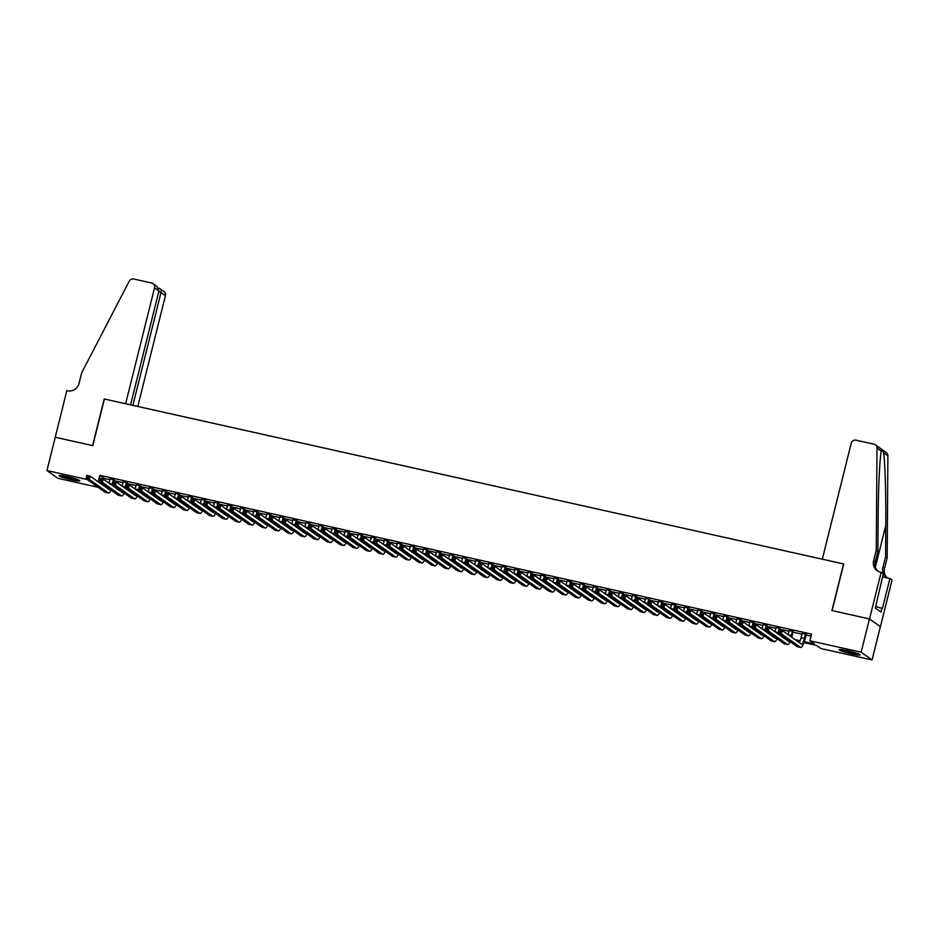 <?xml version="1.0" encoding="UTF-8"?>
<svg xmlns="http://www.w3.org/2000/svg" width="939" height="939" viewBox="0 0 939 939"><rect width="100%" height="100%" fill="white"/><g stroke="black" fill="none" stroke-linecap="round" stroke-linejoin="round"><path stroke-width="1.41" d="M67.08 476.578A10.763 1.056 14 0 1 79.815 480.815A10.763 1.056 14 0 1 71.681 479.841A10.763 1.056 14 0 1 58.946 475.603A10.763 1.056 14 0 1 67.08 476.578M847.33 650.668A10.763 1.056 14 0 1 860.065 654.906A10.763 1.056 14 0 1 851.931 653.931A10.763 1.056 14 0 1 839.196 649.694A10.763 1.056 14 0 1 847.33 650.668M55.19 437.234L92.597 445.591L104.217 398.969L125.638 403.747L154.524 287.886A4.143 3.991 -54.6 0 0 151.602 283.015L133.784 279.036A4.143 3.991 -54.6 0 0 129.218 281.231L81.646 372.853L78.993 383.499A9.66 9.32 125.4 0 1 67.526 390.788L66.81 390.624L55.248 437.281L92.797 445.626L104.417 399.016L843.539 563.928L831.907 610.538L869.455 618.918L880.359 626.665L872.061 659.964L820.803 648.52L816.39 645.386L804.007 642.616M98.137 487.282L57.854 478.303L46.95 470.545L87.233 479.536M114.171 479.911L110.074 479.007M127.223 482.834L123.138 481.918M140.287 485.745L136.202 484.829M153.339 488.656L149.254 487.74M166.403 491.567L162.318 490.663M179.455 494.489L175.37 493.574M192.518 497.4L188.434 496.485M205.571 500.311L201.486 499.395M218.634 503.222L214.55 502.318M231.698 506.144L227.602 505.229M244.75 509.055L240.666 508.14M257.814 511.966L253.73 511.051M270.866 514.877L266.782 513.973M283.93 517.788L279.845 516.884M296.982 520.711L292.898 519.795M310.046 523.622L305.961 522.706M323.098 526.533L319.014 525.617M336.162 529.443L332.077 528.54M349.226 532.366L345.129 531.451M362.278 535.277L358.193 534.361M375.342 538.188L371.257 537.272M388.394 541.099L384.309 540.195M401.458 544.01L397.373 543.106M414.51 546.932L410.425 546.017M427.574 549.843L423.489 548.928M440.626 552.754L436.541 551.839M453.69 555.665L449.605 554.761M466.753 558.588L462.657 557.672M479.806 561.499L475.721 560.583M492.869 564.409L488.785 563.494M505.921 567.32L501.837 566.417M518.985 570.243L514.901 569.327M532.037 573.154L527.953 572.238M545.101 576.065L541.017 575.149M558.153 578.976L554.069 578.072M571.217 581.887L567.133 580.983M584.281 584.809L580.185 583.894M597.333 587.72L593.248 586.805M610.397 590.631L606.312 589.715M623.449 593.542L619.364 592.638M636.513 596.465L632.428 595.549M649.565 599.375L645.48 598.46M662.629 602.286L658.544 601.371M675.681 605.197L671.596 604.293M688.745 608.12L684.66 607.204M701.809 611.031L697.712 610.115M714.861 613.942L710.776 613.026M727.925 616.853L723.84 615.949M740.977 619.763L736.892 618.86M754.04 622.686L749.956 621.771M767.093 625.597L763.008 624.681M780.156 628.508L776.072 627.592M793.209 631.419L789.124 630.515M804.336 641.689L814.324 643.919L809.899 640.774L811.554 634.118L99.863 475.322L104.288 478.467L109.898 479.723M113.983 480.627L122.962 482.634M127.047 483.55L136.014 485.545M140.111 486.461L149.078 488.456M153.163 489.372L162.13 491.379M166.226 492.282L175.194 494.29M179.279 495.205L188.258 497.201M192.342 498.116L201.31 500.111M205.395 501.027L214.374 503.034M218.458 503.938L227.426 505.945M231.51 506.849L240.49 508.856M244.574 509.771L253.542 511.767M257.638 512.682L266.606 514.678M270.69 515.593L279.658 517.6M283.754 518.504L292.722 520.511M296.806 521.427L305.785 523.422M309.87 524.338L318.837 526.333M322.922 527.249L331.901 529.256M335.986 530.159L344.953 532.167M349.038 533.07L358.017 535.077M362.102 535.993L371.069 537.988M375.154 538.904L384.133 540.899M388.218 541.815L397.185 543.822M401.282 544.726L410.249 546.733M414.334 547.648L423.313 549.644M427.398 550.559L436.365 552.555M440.45 553.47L449.429 555.477M453.514 556.381L462.481 558.388M466.566 559.304L475.545 561.299M479.629 562.215L488.597 564.21M492.682 565.125L501.661 567.133M505.745 568.036L514.713 570.043M518.809 570.947L527.777 572.954M531.861 573.87L540.841 575.865M544.925 576.781L553.893 578.776M557.977 579.692L566.956 581.699M571.041 582.603L580.009 584.61M584.093 585.525L593.072 587.521M597.157 588.436L606.125 590.431M610.209 591.347L619.188 593.354M623.273 594.258L632.24 596.265M636.337 597.169L645.304 599.176M649.389 600.091L658.368 602.087M662.453 603.002L671.42 604.998M675.505 605.913L684.484 607.92M688.569 608.824L697.536 610.831M701.621 611.747L710.6 613.742M714.685 614.658L723.652 616.653M727.737 617.569L736.716 619.576M740.801 620.479L749.768 622.487M753.864 623.402L762.832 625.397M766.917 626.313L775.896 628.308M779.98 629.224L788.948 631.231M793.032 632.135L802.012 634.142M806.096 635.046L811.05 636.161M806.272 634.341L802.188 633.426M869.455 618.918L861.157 652.206L872.061 659.964M55.248 437.257L46.95 470.545M99.863 475.322L98.243 481.848M809.899 640.774L861.157 652.206M102.961 485.205L104.71 485.592M116.013 488.116L117.774 488.503M129.077 491.027L130.826 491.414M142.129 493.937L143.89 494.337M155.193 496.86L156.942 497.247M168.245 499.771L170.006 500.158M181.309 502.682L183.058 503.069M194.373 505.593L196.122 505.992M207.425 508.504L209.186 508.903M220.489 511.426L222.238 511.814M233.541 514.337L235.302 514.725M246.605 517.248L248.354 517.635M259.657 520.159L261.418 520.558M272.721 523.082L274.47 523.469M285.773 525.993L287.534 526.38M298.837 528.903L300.586 529.291M311.901 531.814L313.649 532.213M324.953 534.725L326.713 535.124M338.017 537.648L339.765 538.035M351.069 540.559L352.829 540.946M364.132 543.47L365.881 543.857M377.185 546.381L378.945 546.78M390.248 549.303L391.997 549.691M403.301 552.214L405.061 552.602M416.364 555.125L418.113 555.512M429.428 558.036L431.177 558.435M442.48 560.959L444.241 561.346M455.544 563.87L457.293 564.257M468.596 566.78L470.357 567.168M481.66 569.691L483.409 570.09M494.712 572.602L496.473 573.001M507.776 575.525L509.525 575.912M520.828 578.436L522.589 578.823M533.892 581.347L535.641 581.734M546.956 584.258L548.705 584.657M560.008 587.18L561.768 587.568M573.072 590.091L574.821 590.478M586.124 593.002L587.884 593.389M599.188 595.913L600.937 596.312M612.24 598.824L614 599.223M625.304 601.746L627.052 602.134M638.356 604.657L640.116 605.045M651.42 607.568L653.168 607.967M664.483 610.479L666.232 610.878M677.535 613.402L679.296 613.789M690.599 616.313L692.348 616.7M703.651 619.224L705.412 619.611M716.715 622.134L718.464 622.534M729.767 625.057L731.528 625.444M742.831 627.968L744.58 628.355M755.883 630.879L757.644 631.266M768.947 633.79L770.696 634.189M782.011 636.701L783.76 637.1M795.063 639.623L800.145 640.75M799.735 641.666L797.129 641.091M785.826 638.567L784.065 638.168M772.762 635.644L771.013 635.257M759.71 632.733L757.949 632.346M746.646 629.823L744.897 629.435M733.594 626.912L731.833 626.513M720.53 624.001L718.781 623.602M707.466 621.078L705.717 620.691M694.414 618.167L692.653 617.78M681.35 615.256L679.601 614.869M668.298 612.345L666.537 611.946M655.234 609.423L653.485 609.035M642.182 606.512L640.421 606.125M629.118 603.601L627.369 603.214M616.066 600.69L614.306 600.291M603.002 597.779L601.253 597.38M589.95 594.857L588.19 594.469M576.886 591.946L575.138 591.558M563.823 589.035L562.074 588.636M550.77 586.124L549.01 585.725M537.707 583.201L535.958 582.814M524.655 580.29L522.894 579.903M511.591 577.379L509.842 576.992M498.539 574.468L496.778 574.069M485.475 571.546L483.726 571.158M472.423 568.635L470.662 568.248M459.359 565.724L457.61 565.337M446.295 562.813L444.546 562.414M433.243 559.902L431.482 559.503M420.179 556.98L418.43 556.592M407.127 554.069L405.366 553.681M394.063 551.158L392.314 550.77M381.011 548.247L379.25 547.848M367.947 545.324L366.198 544.937M354.895 542.413L353.134 542.026M341.831 539.502L340.082 539.115M328.767 536.592L327.018 536.192M315.715 533.681L313.955 533.282M302.651 530.758L300.903 530.371M289.599 527.847L287.839 527.46M276.536 524.936L274.787 524.537M263.483 522.025L261.723 521.626M250.42 519.103L248.671 518.715M237.367 516.192L235.607 515.804M224.304 513.281L222.555 512.894M211.24 510.37L209.491 509.971M198.188 507.447L196.427 507.06M185.124 504.536L183.375 504.149M172.072 501.626L170.311 501.238M159.008 498.715L157.259 498.316M145.956 495.804L144.195 495.405M132.892 492.881L131.143 492.494M119.84 489.97L118.079 489.583M106.776 487.059L105.027 486.672M104.288 478.467L104.006 479.583M102.844 484.266L102.656 484.994M802.27 633.086L801.12 637.675A6.902 1.678 -77.4 0 1 799.218 642.569M805.533 633.813L804.394 638.403A6.902 1.678 -77.4 0 1 801.413 644.095A6.902 1.678 -77.4 0 1 801.26 644.013L782.257 630.515L781.424 633.848L800.427 647.347A10.341 2.512 102.6 0 0 800.662 647.452A10.341 2.512 102.6 0 0 805.122 638.931L806.355 634.001M780.309 632.358L781.424 633.848L778.161 633.121L778.994 629.787L782.257 630.515L779.335 630.738L779.006 632.064L780.309 632.358L780.649 631.031M779.006 632.064L778.161 633.121L797.164 646.619A10.341 2.512 102.6 0 0 797.399 646.725L800.662 647.452M778.994 629.787L779.335 630.738M857.823 653.638A9.308 0.916 14 0 1 856.028 653.438A9.308 0.916 14 0 1 841.767 649.635M840.875 649.542A10.693 1.056 -166 0 0 856.931 653.767A10.693 1.056 -166 0 0 858.657 653.978M875.524 608.143L876.169 603.894M846.52 650.492A8.615 0.845 -166 0 0 853.222 652.159M77.573 479.559A9.308 0.916 14 0 1 75.777 479.348A9.308 0.916 14 0 1 61.516 475.557M60.624 475.451A10.693 1.056 -166 0 0 76.681 479.676A10.693 1.056 -166 0 0 78.407 479.888M66.27 476.402A8.615 0.845 -166 0 0 72.972 478.068M822.318 559.186L851.204 443.325A4.143 3.991 -54.6 0 1 856.122 440.203L873.939 444.182A4.143 3.991 -54.6 0 1 876.991 448.067L876.263 550.137L873.61 560.794A9.66 9.32 -54.6 0 0 880.43 572.156L881.146 572.321L869.526 618.93L832.107 610.585L843.727 563.975L822.318 559.186M875.348 444.804L886.252 452.551A4.143 3.991 125.4 0 1 887.895 455.814L887.167 557.895L885.559 556.745L885.782 525.441C886.064 495.592 885.031 461.26 883.576 452.751C882.367 449.804 881.615 449.265 881.298 451.131C879.749 457.504 878.235 490.017 878.106 519.995L877.883 551.287L875.218 561.945A9.66 9.32 -54.6 0 0 878 571.229M877.883 551.287L876.263 550.137M887.167 557.895L884.515 568.541A9.66 9.32 -54.6 0 0 887.285 577.837M887.707 578.06A9.66 9.32 -54.6 0 1 882.906 567.402L885.559 556.745M869.526 618.93L880.43 626.677L892.05 580.067L889.914 578.553L882.472 608.378L875.887 606.676M881.146 572.321L883.282 573.835L875.312 608.003L881.005 612.04L882.003 608.049M889.914 578.553L882.519 576.898M881.428 450.485L881.298 451.131L876.991 448.067M137.798 406.47L165.428 295.632L161.027 292.51L158.691 291.982M132.88 405.366L161.027 292.51C161.438 290.081 160.757 288.672 158.984 288.261L163.914 291.395A4.143 3.991 125.4 0 1 165.428 295.632M130.556 404.85L158.937 291.02L154.524 287.886M153.01 283.637L156.86 286.383L158.937 291.02M789.218 630.175L788.091 634.67M792.481 630.902L791.331 635.492A6.902 1.678 -77.4 0 1 790.99 636.724M791.741 637.252A10.341 2.512 102.6 0 0 792.07 636.02L793.302 631.078M789.042 640.856A6.902 1.678 -77.4 0 1 788.361 641.173A6.902 1.678 -77.4 0 1 788.197 641.102L769.194 627.604L768.372 630.938L787.363 644.436A10.341 2.512 102.6 0 0 787.61 644.541A10.341 2.512 102.6 0 0 790.157 641.642M786.518 639.06A6.902 1.678 -77.4 0 1 786.154 639.659M767.257 629.447L768.372 630.938L765.109 630.21L765.931 626.876L769.194 627.604L766.283 627.815L765.954 629.153L767.257 629.447L767.586 628.109M765.954 629.153L765.109 630.21L784.1 643.708A10.341 2.512 102.6 0 0 784.335 643.814L787.61 644.541M765.931 626.876L766.283 627.815M776.154 627.252L775.027 631.747M779.417 627.98L778.267 632.581A6.902 1.678 -77.4 0 1 777.938 633.813M779.793 629.963L780.239 628.168M775.99 637.945A6.902 1.678 -77.4 0 1 775.297 638.262A6.902 1.678 -77.4 0 1 775.133 638.191L756.141 624.693L755.308 628.015L774.311 641.525A10.341 2.512 102.6 0 0 774.546 641.63A10.341 2.512 102.6 0 0 777.093 638.731M773.466 636.149A6.902 1.678 -77.4 0 1 773.102 636.748M754.193 626.536L755.308 628.015L752.045 627.287L752.878 623.966L756.141 624.693L753.219 624.904L752.89 626.243L754.193 626.536L754.533 625.198M752.89 626.243L752.045 627.287L771.048 640.797A10.341 2.512 102.6 0 0 771.283 640.903L774.546 641.63M778.677 634.341A10.341 2.512 102.6 0 0 778.877 633.625M752.878 623.966L753.219 624.904M763.09 624.341L761.975 628.837M766.365 625.069L765.215 629.67A6.902 1.678 -77.4 0 1 764.874 630.902M766.729 627.052L767.186 625.257M762.926 635.022A6.902 1.678 -77.4 0 1 762.233 635.351A6.902 1.678 -77.4 0 1 762.081 635.28L743.078 621.782L742.256 625.104L761.247 638.602A10.341 2.512 102.6 0 0 761.482 638.72A10.341 2.512 102.6 0 0 764.041 635.82M760.402 633.226A6.902 1.678 -77.4 0 1 760.038 633.825M741.141 623.613L742.256 625.104L738.981 624.376L739.815 621.055L743.078 621.782L740.167 621.994L739.826 623.32L741.141 623.613L741.47 622.287M739.826 623.32L738.981 624.376L757.984 637.874A10.341 2.512 102.6 0 0 758.219 637.992L761.482 638.72M765.625 631.431A10.341 2.512 102.6 0 0 765.813 630.715M739.815 621.055L740.167 621.994M750.038 621.43L748.911 625.926M753.301 622.158L752.151 626.747A6.902 1.678 -77.4 0 1 751.822 627.98M753.677 624.142L754.123 622.346M749.874 632.111A6.902 1.678 -77.4 0 1 749.181 632.44A6.902 1.678 -77.4 0 1 749.017 632.37L730.026 618.86L729.192 622.193L748.195 635.691A10.341 2.512 102.6 0 0 748.43 635.797A10.341 2.512 102.6 0 0 750.977 632.898M747.35 630.315A6.902 1.678 -77.4 0 1 746.986 630.914M728.077 620.702L729.192 622.193L725.929 621.465L726.763 618.132L730.026 618.86L727.103 619.083L726.774 620.409L728.077 620.702L728.406 619.376M726.774 620.409L725.929 621.465L744.92 634.964A10.341 2.512 102.6 0 0 745.167 635.069L748.43 635.797M752.562 628.52A10.341 2.512 102.6 0 0 752.761 627.804M726.763 618.132L727.103 619.083M736.974 618.519L735.859 623.015M740.237 619.247L739.099 623.836A6.902 1.678 -77.4 0 1 738.758 625.069M740.613 621.231L741.059 619.423M736.81 629.2A6.902 1.678 -77.4 0 1 736.117 629.517A6.902 1.678 -77.4 0 1 735.965 629.447L716.962 615.949L716.128 619.282L735.131 632.78A10.341 2.512 102.6 0 0 735.366 632.886A10.341 2.512 102.6 0 0 737.925 629.987M734.286 627.405A6.902 1.678 -77.4 0 1 733.922 628.003M715.025 617.792L716.128 619.282L712.865 618.555L713.699 615.221L716.962 615.949L714.051 616.172L713.71 617.498L715.025 617.792L715.354 616.454M713.71 617.498L712.865 618.555L731.868 632.053A10.341 2.512 102.6 0 0 732.103 632.158L735.366 632.886M739.509 625.597A10.341 2.512 102.6 0 0 739.697 624.881M713.699 615.221L714.051 616.172M723.922 615.608L722.795 620.092M727.185 616.336L726.035 620.925A6.902 1.678 -77.4 0 1 725.694 622.158M727.561 618.308L728.007 616.512M723.758 626.29A6.902 1.678 -77.4 0 1 723.065 626.606A6.902 1.678 -77.4 0 1 722.901 626.536L703.91 613.038L703.076 616.371L722.079 629.869A10.341 2.512 102.6 0 0 722.314 629.975A10.341 2.512 102.6 0 0 724.861 627.076M721.222 624.494A6.902 1.678 -77.4 0 1 720.87 625.092M701.961 614.881L703.076 616.371L699.813 615.632L700.635 612.31L703.91 613.038L700.987 613.249L700.658 614.587L701.961 614.881L702.29 613.543M700.658 614.587L699.813 615.632L718.804 629.142A10.341 2.512 102.6 0 0 719.051 629.247L722.314 629.975M726.446 622.686A10.341 2.512 102.6 0 0 726.645 621.97M700.635 612.31L700.987 613.249M710.858 612.686L709.743 617.181M714.121 613.413L712.983 618.015A6.902 1.678 -77.4 0 1 712.642 619.247M714.497 615.397L714.943 613.601M710.694 623.379A6.902 1.678 -77.4 0 1 710.001 623.696A6.902 1.678 -77.4 0 1 709.849 623.625L690.846 610.127L690.012 613.449L709.015 626.959A10.341 2.512 102.6 0 0 709.25 627.064A10.341 2.512 102.6 0 0 711.809 624.165M708.17 621.583A6.902 1.678 -77.4 0 1 707.806 622.181M688.897 611.958L690.012 613.449L686.749 612.721L687.583 609.399L690.846 610.127L687.923 610.338L687.594 611.676L688.897 611.958L689.238 610.632M687.594 611.676L686.749 612.721L705.752 626.219A10.341 2.512 102.6 0 0 705.987 626.336L709.25 627.064M713.382 619.775A10.341 2.512 102.6 0 0 713.581 619.059M687.583 609.399L687.923 610.338M697.806 609.775L696.679 614.27M701.069 610.503L699.919 615.104A6.902 1.678 -77.4 0 1 699.578 616.336M701.445 612.486L701.891 610.69M697.642 620.456A6.902 1.678 -77.4 0 1 696.949 620.785A6.902 1.678 -77.4 0 1 696.785 620.714L677.782 607.204L676.96 610.538L695.952 624.036A10.341 2.512 102.6 0 0 696.198 624.153A10.341 2.512 102.6 0 0 698.745 621.242M695.106 618.66A6.902 1.678 -77.4 0 1 694.754 619.259M675.845 609.047L676.96 610.538L673.697 609.81L674.519 606.477L677.782 607.204L674.871 607.427L674.542 608.754L675.845 609.047L676.174 607.721M674.542 608.754L673.697 609.81L692.689 623.308A10.341 2.512 102.6 0 0 692.935 623.414L696.198 624.153M700.33 616.864A10.341 2.512 102.6 0 0 700.529 616.148M674.519 606.477L674.871 607.427M684.742 606.864L683.627 611.359M688.005 607.592L686.867 612.181A6.902 1.678 -77.4 0 1 686.526 613.413M688.381 609.575L688.827 607.779M684.578 617.545A6.902 1.678 -77.4 0 1 683.885 617.874A6.902 1.678 -77.4 0 1 683.733 617.792L664.73 604.293L663.896 607.627L682.899 621.125A10.341 2.512 102.6 0 0 683.134 621.231A10.341 2.512 102.6 0 0 685.693 618.332M682.054 615.749A6.902 1.678 -77.4 0 1 681.691 616.348M662.781 606.136L663.896 607.627L660.633 606.899L661.467 603.566L664.73 604.293L661.807 604.516L661.479 605.843L662.781 606.136L663.122 604.798M661.479 605.843L660.633 606.899L679.636 620.397A10.341 2.512 102.6 0 0 679.871 620.503L683.134 621.231M687.266 613.942A10.341 2.512 102.6 0 0 687.465 613.226M661.467 603.566L661.807 604.516M671.69 603.953L670.563 608.437M674.953 604.681L673.803 609.27A6.902 1.678 -77.4 0 1 673.463 610.503M675.317 606.664L675.775 604.857M671.514 614.634A6.902 1.678 -77.4 0 1 670.833 614.951A6.902 1.678 -77.4 0 1 670.669 614.881L651.666 601.383L650.844 604.716L669.836 618.214A10.341 2.512 102.6 0 0 670.082 618.32A10.341 2.512 102.6 0 0 672.629 615.421M668.991 612.838A6.902 1.678 -77.4 0 1 668.627 613.437M649.729 603.225L650.844 604.716L647.581 603.988L648.403 600.655L651.666 601.383L648.755 601.594L648.426 602.932L649.729 603.225L650.058 601.887M648.426 602.932L647.581 603.988L666.573 617.486A10.341 2.512 102.6 0 0 666.807 617.592L670.082 618.32M674.214 611.031A10.341 2.512 102.6 0 0 674.402 610.315M648.403 600.655L648.755 601.594M658.626 601.03L657.511 605.526M661.889 601.758L660.739 606.359A6.902 1.678 -77.4 0 1 660.41 607.592M662.265 603.742L662.711 601.946M658.462 611.723A6.902 1.678 -77.4 0 1 657.769 612.04A6.902 1.678 -77.4 0 1 657.605 611.97L638.614 598.472L637.781 601.793L656.784 615.303A10.341 2.512 102.6 0 0 657.018 615.409A10.341 2.512 102.6 0 0 659.565 612.51M655.938 609.927A6.902 1.678 -77.4 0 1 655.575 610.526M636.665 600.303L637.781 601.793L634.518 601.066L635.351 597.744L638.614 598.472L635.691 598.683L635.363 600.021L636.665 600.303L637.006 598.976M635.363 600.021L634.518 601.066L653.521 614.576A10.341 2.512 102.6 0 0 653.755 614.681L657.018 615.409M661.15 608.12A10.341 2.512 102.6 0 0 661.349 607.404M635.351 597.744L635.691 598.683M645.562 598.12L644.447 602.615M648.837 598.847L647.687 603.448A6.902 1.678 -77.4 0 1 647.347 604.681M649.201 600.831L649.659 599.035M645.398 608.801A6.902 1.678 -77.4 0 1 644.706 609.129A6.902 1.678 -77.4 0 1 644.553 609.059L625.55 595.561L624.728 598.882L643.72 612.381A10.341 2.512 102.6 0 0 643.954 612.498A10.341 2.512 102.6 0 0 646.513 609.599M642.875 607.005A6.902 1.678 -77.4 0 1 642.511 607.603M623.613 597.392L624.728 598.882L621.454 598.155L622.287 594.821L625.55 595.561L622.639 595.772L622.299 597.098L623.613 597.392L623.942 596.065M622.299 597.098L621.454 598.155L640.457 611.653A10.341 2.512 102.6 0 0 640.691 611.77L643.954 612.498M648.098 605.209A10.341 2.512 102.6 0 0 648.286 604.493M622.287 594.821L622.639 595.772M632.51 595.209L631.384 599.704M635.773 595.936L634.623 600.526A6.902 1.678 -77.4 0 1 634.294 601.758M636.149 597.92L636.595 596.124M632.346 605.89A6.902 1.678 -77.4 0 1 631.654 606.218A6.902 1.678 -77.4 0 1 631.489 606.148L612.498 592.638L611.665 595.972L630.668 609.47A10.341 2.512 102.6 0 0 630.902 609.575A10.341 2.512 102.6 0 0 633.449 606.676M629.823 604.094A6.902 1.678 -77.4 0 1 629.459 604.693M610.55 594.481L611.665 595.972L608.402 595.244L609.235 591.91L612.498 592.638L609.575 592.861L609.247 594.187L610.55 594.481L610.878 593.155M609.247 594.187L608.402 595.244L627.405 608.742A10.341 2.512 102.6 0 0 627.639 608.848L630.902 609.575M635.034 602.298A10.341 2.512 102.6 0 0 635.234 601.582M609.235 591.91L609.575 592.861M619.447 592.298L618.332 596.793M622.71 593.025L621.571 597.615A6.902 1.678 -77.4 0 1 621.231 598.847M623.085 595.009L623.531 593.202M619.282 602.979A6.902 1.678 -77.4 0 1 618.59 603.296A6.902 1.678 -77.4 0 1 618.437 603.225L599.434 589.727L598.601 593.061L617.604 606.559A10.341 2.512 102.6 0 0 617.839 606.664A10.341 2.512 102.6 0 0 620.397 603.765M616.759 601.183A6.902 1.678 -77.4 0 1 616.395 601.782M597.497 591.57L598.601 593.061L595.338 592.333L596.171 588.999L599.434 589.727L596.523 589.95L596.183 591.277L597.497 591.57L597.826 590.232M596.183 591.277L595.338 592.333L614.341 605.831A10.341 2.512 102.6 0 0 614.576 605.937L617.839 606.664M621.982 599.375A10.341 2.512 102.6 0 0 622.17 598.659M596.171 588.999L596.523 589.95M606.394 589.375L605.268 593.871M609.657 590.115L608.507 594.704A6.902 1.678 -77.4 0 1 608.167 595.936M610.033 592.086L610.479 590.291M606.23 600.068A6.902 1.678 -77.4 0 1 605.538 600.385A6.902 1.678 -77.4 0 1 605.373 600.314L586.382 586.816L585.549 590.138L604.552 603.648A10.341 2.512 102.6 0 0 604.786 603.754A10.341 2.512 102.6 0 0 607.333 600.854M603.695 598.272A6.902 1.678 -77.4 0 1 603.343 598.871M584.434 588.659L585.549 590.138L582.286 589.41L583.107 586.089L586.382 586.816L583.459 587.028L583.131 588.366L584.434 588.659L584.762 587.321M583.131 588.366L582.286 589.41L601.277 602.92A10.341 2.512 102.6 0 0 601.523 603.026L604.786 603.754M608.918 596.465A10.341 2.512 102.6 0 0 609.118 595.749M583.107 586.089L583.459 587.028M593.331 586.464L592.216 590.96M596.594 587.192L595.455 591.793A6.902 1.678 -77.4 0 1 595.115 593.025M596.969 589.176L597.415 587.38M593.166 597.145A6.902 1.678 -77.4 0 1 592.474 597.474A6.902 1.678 -77.4 0 1 592.321 597.404L573.318 583.905L572.485 587.227L591.488 600.725A10.341 2.512 102.6 0 0 591.723 600.843A10.341 2.512 102.6 0 0 594.281 597.943M590.643 595.349A6.902 1.678 -77.4 0 1 590.279 595.948M571.37 585.736L572.485 587.227L569.222 586.499L570.055 583.178L573.318 583.905L570.396 584.117L570.067 585.455L571.37 585.736L571.71 584.41M570.067 585.455L569.222 586.499L588.225 599.998A10.341 2.512 102.6 0 0 588.46 600.115L591.723 600.843M595.854 593.554A10.341 2.512 102.6 0 0 596.054 592.838M570.055 583.178L570.396 584.117M580.279 583.553L579.152 588.049M583.542 584.281L582.391 588.882A6.902 1.678 -77.4 0 1 582.051 590.115M583.917 586.265L584.363 584.469M580.114 594.234A6.902 1.678 -77.4 0 1 579.422 594.563A6.902 1.678 -77.4 0 1 579.257 594.493L560.254 580.983L559.433 584.316L578.424 597.814A10.341 2.512 102.6 0 0 578.67 597.92A10.341 2.512 102.6 0 0 581.218 595.021M577.579 592.439A6.902 1.678 -77.4 0 1 577.227 593.037M558.318 582.826L559.433 584.316L556.17 583.589L556.991 580.255L560.254 580.983L557.343 581.206L557.015 582.532L558.318 582.826L558.646 581.499M557.015 582.532L556.17 583.589L575.161 597.087A10.341 2.512 102.6 0 0 575.407 597.192L578.67 597.92M582.802 590.643A10.341 2.512 102.6 0 0 583.002 589.927M556.991 580.255L557.343 581.206M567.215 580.642L566.1 585.138M570.478 581.37L569.339 585.959A6.902 1.678 -77.4 0 1 568.999 587.192M570.853 583.354L571.299 581.546M567.05 591.324A6.902 1.678 -77.4 0 1 566.358 591.652A6.902 1.678 -77.4 0 1 566.205 591.57L547.202 578.072L546.369 581.405L565.372 594.903A10.341 2.512 102.6 0 0 565.607 595.009A10.341 2.512 102.6 0 0 568.165 592.11M564.527 589.528A6.902 1.678 -77.4 0 1 564.163 590.126M545.254 579.915L546.369 581.405L543.106 580.678L543.939 577.344L547.202 578.072L544.28 578.295L543.951 579.621L545.254 579.915L545.594 578.577M543.951 579.621L543.106 580.678L562.109 594.176A10.341 2.512 102.6 0 0 562.344 594.281L565.607 595.009M569.738 587.72A10.341 2.512 102.6 0 0 569.938 587.004M543.939 577.344L544.28 578.295M554.163 577.731L553.036 582.215M557.426 578.459L556.275 583.049A6.902 1.678 -77.4 0 1 555.935 584.281M557.789 580.443L558.247 578.635M553.987 588.413A6.902 1.678 -77.4 0 1 553.306 588.73A6.902 1.678 -77.4 0 1 553.141 588.659L534.138 575.161L533.317 578.494L552.308 591.993A10.341 2.512 102.6 0 0 552.555 592.098A10.341 2.512 102.6 0 0 555.102 589.199M551.463 586.617A6.902 1.678 -77.4 0 1 551.099 587.215M532.202 577.004L533.317 578.494L530.054 577.767L530.875 574.433L534.138 575.161L531.228 575.372L530.899 576.71L532.202 577.004L532.53 575.666M530.899 576.71L530.054 577.767L549.045 591.265A10.341 2.512 102.6 0 0 549.28 591.37L552.555 592.098M556.686 584.809A10.341 2.512 102.6 0 0 556.874 584.093M530.875 574.433L531.228 575.372M541.099 574.809L539.984 579.304M544.362 575.537L543.223 580.138A6.902 1.678 -77.4 0 1 542.883 581.37M544.737 577.52L545.183 575.724M540.934 585.502A6.902 1.678 -77.4 0 1 540.242 585.819A6.902 1.678 -77.4 0 1 540.078 585.748L521.086 572.25L520.253 575.572L539.256 589.082A10.341 2.512 102.6 0 0 539.491 589.187A10.341 2.512 102.6 0 0 542.038 586.288M538.411 583.706A6.902 1.678 -77.4 0 1 538.047 584.304M519.138 574.081L520.253 575.572L516.99 574.844L517.823 571.522L521.086 572.25L518.164 572.461L517.835 573.799L519.138 574.081L519.478 572.755M517.835 573.799L516.99 574.844L535.993 588.354A10.341 2.512 102.6 0 0 536.228 588.46L539.491 589.187M543.622 581.898A10.341 2.512 102.6 0 0 543.822 581.182M517.823 571.522L518.164 572.461M528.035 571.898L526.92 576.393M531.31 572.626L530.159 577.227A6.902 1.678 -77.4 0 1 529.819 578.459M531.674 574.609L532.131 572.813M527.871 582.579A6.902 1.678 -77.4 0 1 527.178 582.908A6.902 1.678 -77.4 0 1 527.025 582.837L508.022 569.327L507.201 572.661L526.192 586.159A10.341 2.512 102.6 0 0 526.427 586.276A10.341 2.512 102.6 0 0 528.986 583.365M525.347 580.783A6.902 1.678 -77.4 0 1 524.983 581.382M506.086 571.17L507.201 572.661L503.926 571.933L504.759 568.6L508.022 569.327L505.112 569.55L504.771 570.877L506.086 571.17L506.414 569.844M504.771 570.877L503.926 571.933L522.929 585.431A10.341 2.512 102.6 0 0 523.164 585.537L526.427 586.276M530.57 578.987A10.341 2.512 102.6 0 0 530.758 578.271M504.759 568.6L505.112 569.55M514.983 568.987L513.856 573.483M518.246 569.715L517.096 574.304A6.902 1.678 -77.4 0 1 516.767 575.537M518.621 571.698L519.067 569.903M514.818 579.668A6.902 1.678 -77.4 0 1 514.126 579.997A6.902 1.678 -77.4 0 1 513.962 579.915L494.97 566.417L494.137 569.75L513.14 583.248A10.341 2.512 102.6 0 0 513.375 583.354A10.341 2.512 102.6 0 0 515.922 580.455M512.295 577.872A6.902 1.678 -77.4 0 1 511.931 578.471M493.022 568.259L494.137 569.75L490.874 569.022L491.707 565.689L494.97 566.417L492.048 566.64L491.719 567.966L493.022 568.259L493.351 566.933M491.719 567.966L490.874 569.022L509.877 582.52A10.341 2.512 102.6 0 0 510.112 582.626L513.375 583.354M517.506 576.077A10.341 2.512 102.6 0 0 517.706 575.361M491.707 565.689L492.048 566.64M501.919 566.076L500.804 570.572M505.182 566.804L504.043 571.393A6.902 1.678 -77.4 0 1 503.703 572.626M505.558 568.788L506.004 566.98M501.755 576.757A6.902 1.678 -77.4 0 1 501.062 577.074A6.902 1.678 -77.4 0 1 500.91 577.004L481.907 563.506L481.073 566.839L500.076 580.337A10.341 2.512 102.6 0 0 500.311 580.443A10.341 2.512 102.6 0 0 502.87 577.544M499.231 574.961A6.902 1.678 -77.4 0 1 498.867 575.56M479.97 565.348L481.073 566.839L477.81 566.111L478.644 562.778L481.907 563.506L478.996 563.717L478.655 565.055L479.97 565.348L480.298 564.01M478.655 565.055L477.81 566.111L496.813 579.609A10.341 2.512 102.6 0 0 497.048 579.715L500.311 580.443M504.454 573.154A10.341 2.512 102.6 0 0 504.642 572.438M478.644 562.778L478.996 563.717M488.867 563.154L487.74 567.649M492.13 563.881L490.98 568.482A6.902 1.678 -77.4 0 1 490.639 569.715M492.506 565.865L492.952 564.069M488.703 573.846A6.902 1.678 -77.4 0 1 488.01 574.163A6.902 1.678 -77.4 0 1 487.846 574.093L468.854 560.595L468.021 563.916L487.024 577.426A10.341 2.512 102.6 0 0 487.259 577.532A10.341 2.512 102.6 0 0 489.806 574.633M486.167 572.051A6.902 1.678 -77.4 0 1 485.815 572.649M466.906 562.438L468.021 563.916L464.758 563.189L465.58 559.867L468.854 560.595L465.932 560.806L465.603 562.144L466.906 562.438L467.235 561.099M465.603 562.144L464.758 563.189L483.749 576.699A10.341 2.512 102.6 0 0 483.996 576.804L487.259 577.532M491.39 570.243A10.341 2.512 102.6 0 0 491.59 569.527M465.58 559.867L465.932 560.806M475.803 560.243L474.688 564.738M479.066 560.97L477.928 565.571A6.902 1.678 -77.4 0 1 477.587 566.804M479.442 562.954L479.888 561.158M475.639 570.924A6.902 1.678 -77.4 0 1 474.946 571.252A6.902 1.678 -77.4 0 1 474.794 571.182L455.791 557.684L454.957 561.006L473.96 574.504A10.341 2.512 102.6 0 0 474.195 574.621A10.341 2.512 102.6 0 0 476.754 571.722M473.115 569.128A6.902 1.678 -77.4 0 1 472.751 569.727M453.842 559.515L454.957 561.006L451.694 560.278L452.528 556.944L455.791 557.684L452.868 557.895L452.539 559.221L453.842 559.515L454.183 558.189M452.539 559.221L451.694 560.278L470.697 573.776A10.341 2.512 102.6 0 0 470.932 573.893L474.195 574.621M478.327 567.332A10.341 2.512 102.6 0 0 478.526 566.616M452.528 556.944L452.868 557.895M462.751 557.332L461.624 561.827M466.014 558.059L464.864 562.649A6.902 1.678 -77.4 0 1 464.523 563.881M466.39 560.043L466.836 558.247M462.587 568.013A6.902 1.678 -77.4 0 1 461.894 568.341A6.902 1.678 -77.4 0 1 461.73 568.271L442.727 554.761L441.905 558.095L460.896 571.593A10.341 2.512 102.6 0 0 461.143 571.698A10.341 2.512 102.6 0 0 463.69 568.799M460.051 566.217A6.902 1.678 -77.4 0 1 459.699 566.816M440.79 556.604L441.905 558.095L438.642 557.367L439.464 554.033L442.727 554.761L439.816 554.984L439.487 556.311L440.79 556.604L441.119 555.278M439.487 556.311L438.642 557.367L457.633 570.865A10.341 2.512 102.6 0 0 457.88 570.971L461.143 571.698M465.274 564.421A10.341 2.512 102.6 0 0 465.474 563.705M439.464 554.033L439.816 554.984M449.687 554.421L448.572 558.916M452.95 555.149L451.812 559.738A6.902 1.678 -77.4 0 1 451.471 560.97M453.326 557.132L453.772 555.325M449.523 565.102A6.902 1.678 -77.4 0 1 448.83 565.419A6.902 1.678 -77.4 0 1 448.678 565.348L429.675 551.85L428.841 555.184L447.844 568.682A10.341 2.512 102.6 0 0 448.079 568.788A10.341 2.512 102.6 0 0 450.638 565.888M446.999 563.306A6.902 1.678 -77.4 0 1 446.635 563.905M427.726 553.693L428.841 555.184L425.578 554.456L426.412 551.123L429.675 551.85L426.752 552.073L426.423 553.4L427.726 553.693L428.067 552.355M426.423 553.4L425.578 554.456L444.581 567.954A10.341 2.512 102.6 0 0 444.816 568.06L448.079 568.788M452.211 561.499A10.341 2.512 102.6 0 0 452.41 560.783M426.412 551.123L426.752 552.073M436.635 551.51L435.508 555.994M439.898 552.238L438.748 556.827A6.902 1.678 -77.4 0 1 438.407 558.059M440.262 554.21L440.72 552.414M436.471 562.191A6.902 1.678 -77.4 0 1 435.778 562.508A6.902 1.678 -77.4 0 1 435.614 562.438L416.611 548.939L415.789 552.273L434.78 565.771A10.341 2.512 102.6 0 0 435.027 565.877A10.341 2.512 102.6 0 0 437.574 562.977M433.935 560.395A6.902 1.678 -77.4 0 1 433.572 560.994M414.674 550.782L415.789 552.273L412.526 551.533L413.348 548.212L416.611 548.939L413.7 549.151L413.371 550.489L414.674 550.782L415.003 549.444M413.371 550.489L412.526 551.533L431.517 565.043A10.341 2.512 102.6 0 0 431.752 565.149L435.027 565.877M439.159 558.588A10.341 2.512 102.6 0 0 439.346 557.872M413.348 548.212L413.7 549.151M423.571 548.587L422.456 553.083M426.834 549.315L425.696 553.916A6.902 1.678 -77.4 0 1 425.355 555.149M427.21 551.299L427.656 549.503M423.407 559.28A6.902 1.678 -77.4 0 1 422.714 559.597A6.902 1.678 -77.4 0 1 422.55 559.527L403.559 546.029L402.725 549.35L421.728 562.86A10.341 2.512 102.6 0 0 421.963 562.966A10.341 2.512 102.6 0 0 424.51 560.067M420.883 557.484A6.902 1.678 -77.4 0 1 420.519 558.083M401.61 547.86L402.725 549.35L399.462 548.622L400.296 545.301L403.559 546.029L400.636 546.24L400.307 547.578L401.61 547.86L401.951 546.533M400.307 547.578L399.462 548.622L418.465 562.121A10.341 2.512 102.6 0 0 418.7 562.238L421.963 562.966M426.095 555.677A10.341 2.512 102.6 0 0 426.294 554.961M400.296 545.301L400.636 546.24M410.507 545.676L409.392 550.172M413.782 546.404L412.632 551.005A6.902 1.678 -77.4 0 1 412.291 552.238M414.146 548.388L414.604 546.592M410.343 556.358A6.902 1.678 -77.4 0 1 409.65 556.686A6.902 1.678 -77.4 0 1 409.498 556.616L390.495 543.106L389.673 546.439L408.665 559.937A10.341 2.512 102.6 0 0 408.899 560.055A10.341 2.512 102.6 0 0 411.458 557.144M407.819 554.562A6.902 1.678 -77.4 0 1 407.456 555.16M388.558 544.949L389.673 546.439L386.399 545.712L387.232 542.378L390.495 543.106L387.584 543.329L387.244 544.655L388.558 544.949L388.887 543.622M387.244 544.655L386.399 545.712L405.402 559.21A10.341 2.512 102.6 0 0 405.636 559.315L408.899 560.055M413.043 552.766A10.341 2.512 102.6 0 0 413.23 552.05M387.232 542.378L387.584 543.329M397.455 542.765L396.328 547.261M400.718 543.493L399.568 548.083A6.902 1.678 -77.4 0 1 399.239 549.315M401.094 545.477L401.54 543.669M397.291 553.447A6.902 1.678 -77.4 0 1 396.598 553.775A6.902 1.678 -77.4 0 1 396.434 553.693L377.443 540.195L376.609 543.528L395.612 557.027A10.341 2.512 102.6 0 0 395.847 557.132A10.341 2.512 102.6 0 0 398.394 554.233M394.767 551.651A6.902 1.678 -77.4 0 1 394.403 552.249M375.494 542.038L376.609 543.528L373.346 542.801L374.18 539.467L377.443 540.195L374.52 540.418L374.192 541.744L375.494 542.038L375.823 540.7M374.192 541.744L373.346 542.801L392.349 556.299A10.341 2.512 102.6 0 0 392.584 556.404L395.847 557.132M399.979 549.843A10.341 2.512 102.6 0 0 400.178 549.127M374.18 539.467L374.52 540.418M384.391 539.855L383.276 544.338M387.654 540.582L386.516 545.172A6.902 1.678 -77.4 0 1 386.175 546.404M388.03 542.566L388.476 540.758M384.227 550.536A6.902 1.678 -77.4 0 1 383.535 550.853A6.902 1.678 -77.4 0 1 383.382 550.782L364.379 537.284L363.546 540.618L382.549 554.116A10.341 2.512 102.6 0 0 382.783 554.221A10.341 2.512 102.6 0 0 385.342 551.322M381.704 548.74A6.902 1.678 -77.4 0 1 381.34 549.338M362.442 539.127L363.546 540.618L360.283 539.89L361.116 536.556L364.379 537.284L361.468 537.495L361.128 538.833L362.442 539.127L362.771 537.789M361.128 538.833L360.283 539.89L379.286 553.388A10.341 2.512 102.6 0 0 379.52 553.494L382.783 554.221M386.927 546.932A10.341 2.512 102.6 0 0 387.114 546.216M361.116 536.556L361.468 537.495M371.339 536.932L370.212 541.427M374.602 537.66L373.452 542.261A6.902 1.678 -77.4 0 1 373.112 543.493M374.978 539.643L375.424 537.847M371.175 547.625A6.902 1.678 -77.4 0 1 370.482 547.942A6.902 1.678 -77.4 0 1 370.318 547.871L351.327 534.373L350.493 537.695L369.497 551.205A10.341 2.512 102.6 0 0 369.731 551.31A10.341 2.512 102.6 0 0 372.278 548.411M368.64 545.829A6.902 1.678 -77.4 0 1 368.288 546.428M349.378 536.204L350.493 537.695L347.23 536.967L348.052 533.645L351.327 534.373L348.404 534.584L348.076 535.923L349.378 536.204L349.707 534.878M348.076 535.923L347.23 536.967L366.222 550.477A10.341 2.512 102.6 0 0 366.468 550.583L369.731 551.31M373.863 544.021A10.341 2.512 102.6 0 0 374.062 543.305M348.052 533.645L348.404 534.584M358.275 534.021L357.16 538.517M361.538 534.749L360.4 539.35A6.902 1.678 -77.4 0 1 360.06 540.582M361.914 536.732L362.36 534.937M358.111 544.702A6.902 1.678 -77.4 0 1 357.419 545.031A6.902 1.678 -77.4 0 1 357.266 544.96L338.263 531.462L337.43 534.784L356.433 548.282A10.341 2.512 102.6 0 0 356.667 548.399A10.341 2.512 102.6 0 0 359.226 545.5M355.588 542.906A6.902 1.678 -77.4 0 1 355.224 543.505M336.315 533.293L337.43 534.784L334.167 534.056L335 530.723L338.263 531.462L335.34 531.674L335.012 533L336.315 533.293L336.655 531.967M335.012 533L334.167 534.056L353.17 547.554A10.341 2.512 102.6 0 0 353.404 547.672L356.667 548.399M360.799 541.11A10.341 2.512 102.6 0 0 360.999 540.394M335 530.723L335.34 531.674M345.223 531.11L344.097 535.606M348.486 531.838L347.336 536.427A6.902 1.678 -77.4 0 1 346.996 537.66M348.862 533.822L349.308 532.026M345.059 541.791A6.902 1.678 -77.4 0 1 344.367 542.12A6.902 1.678 -77.4 0 1 344.202 542.049L325.211 528.54L324.378 531.873L343.369 545.371A10.341 2.512 102.6 0 0 343.615 545.477A10.341 2.512 102.6 0 0 346.162 542.578M342.524 539.995A6.902 1.678 -77.4 0 1 342.172 540.594M323.262 530.382L324.378 531.873L321.115 531.145L321.936 527.812L325.211 528.54L322.288 528.763L321.96 530.089L323.262 530.382L323.591 529.056M321.96 530.089L321.115 531.145L340.106 544.643A10.341 2.512 102.6 0 0 340.352 544.749L343.615 545.477M347.747 538.2A10.341 2.512 102.6 0 0 347.946 537.484M321.936 527.812L322.288 528.763M332.16 528.199L331.044 532.695M335.423 528.927L334.284 533.516A6.902 1.678 -77.4 0 1 333.944 534.749M335.798 530.911L336.244 529.103M331.995 538.88A6.902 1.678 -77.4 0 1 331.303 539.197A6.902 1.678 -77.4 0 1 331.15 539.127L312.147 525.629L311.314 528.962L330.317 542.46A10.341 2.512 102.6 0 0 330.551 542.566A10.341 2.512 102.6 0 0 333.11 539.667M329.472 537.085A6.902 1.678 -77.4 0 1 329.108 537.683M310.199 527.472L311.314 528.962L308.051 528.234L308.884 524.901L312.147 525.629L309.224 525.852L308.896 527.178L310.199 527.472L310.539 526.133M308.896 527.178L308.051 528.234L327.054 541.733A10.341 2.512 102.6 0 0 327.288 541.838L330.551 542.566M334.683 535.277A10.341 2.512 102.6 0 0 334.883 534.561M308.884 524.901L309.224 525.852M319.107 525.277L317.981 529.772M322.37 526.016L321.22 530.605A6.902 1.678 -77.4 0 1 320.88 531.838M322.734 527.988L323.192 526.192M318.943 535.969A6.902 1.678 -77.4 0 1 318.251 536.286A6.902 1.678 -77.4 0 1 318.086 536.216L299.083 522.718L298.262 526.04L317.253 539.549A10.341 2.512 102.6 0 0 317.499 539.655A10.341 2.512 102.6 0 0 320.046 536.756M316.408 534.174A6.902 1.678 -77.4 0 1 316.044 534.772M297.147 524.561L298.262 526.04L294.999 525.312L295.82 521.99L299.083 522.718L296.172 522.929L295.844 524.267L297.147 524.561L297.475 523.223M295.844 524.267L294.999 525.312L313.99 538.822A10.341 2.512 102.6 0 0 314.225 538.927L317.499 539.655M321.631 532.366A10.341 2.512 102.6 0 0 321.819 531.65M295.82 521.99L296.172 522.929M306.044 522.366L304.929 526.861M309.307 523.093L308.168 527.695A6.902 1.678 -77.4 0 1 307.828 528.927M309.682 525.077L310.128 523.281M305.879 533.047A6.902 1.678 -77.4 0 1 305.187 533.375A6.902 1.678 -77.4 0 1 305.022 533.305L286.031 519.807L285.198 523.129L304.201 536.627A10.341 2.512 102.6 0 0 304.436 536.744A10.341 2.512 102.6 0 0 306.983 533.845M303.356 531.251A6.902 1.678 -77.4 0 1 302.992 531.85M284.083 521.638L285.198 523.129L281.935 522.401L282.768 519.079L286.031 519.807L283.108 520.018L282.78 521.356L284.083 521.638L284.423 520.312M282.78 521.356L281.935 522.401L300.938 535.899A10.341 2.512 102.6 0 0 301.173 536.016L304.436 536.744M308.567 529.455A10.341 2.512 102.6 0 0 308.767 528.739M282.768 519.079L283.108 520.018M292.98 519.455L291.865 523.95M296.255 520.183L295.104 524.784A6.902 1.678 -77.4 0 1 294.764 526.016M296.618 522.166L297.076 520.37M292.815 530.136A6.902 1.678 -77.4 0 1 292.123 530.465A6.902 1.678 -77.4 0 1 291.97 530.394L272.967 516.884L272.146 520.218L291.137 533.716A10.341 2.512 102.6 0 0 291.372 533.822A10.341 2.512 102.6 0 0 293.93 530.922M290.292 528.34A6.902 1.678 -77.4 0 1 289.928 528.939M271.031 518.727L272.146 520.218L268.871 519.49L269.704 516.157L272.967 516.884L270.056 517.107L269.716 518.434L271.031 518.727L271.359 517.401M269.716 518.434L268.871 519.49L287.874 532.988A10.341 2.512 102.6 0 0 288.109 533.094L291.372 533.822M295.515 526.544A10.341 2.512 102.6 0 0 295.703 525.828M269.704 516.157L270.056 517.107M279.928 516.544L278.801 521.039M283.191 517.272L282.04 521.861A6.902 1.678 -77.4 0 1 281.712 523.093M283.566 519.255L284.012 517.448M279.763 527.225A6.902 1.678 -77.4 0 1 279.071 527.542A6.902 1.678 -77.4 0 1 278.906 527.472L259.915 513.973L259.082 517.307L278.085 530.805A10.341 2.512 102.6 0 0 278.32 530.911A10.341 2.512 102.6 0 0 280.867 528.011M277.24 525.429A6.902 1.678 -77.4 0 1 276.876 526.028M257.967 515.816L259.082 517.307L255.819 516.579L256.652 513.246L259.915 513.973L256.993 514.196L256.664 515.523L257.967 515.816L258.295 514.478M256.664 515.523L255.819 516.579L274.822 530.077A10.341 2.512 102.6 0 0 275.057 530.183L278.32 530.911M282.451 523.622A10.341 2.512 102.6 0 0 282.651 522.906M256.652 513.246L256.993 514.196M266.864 513.633L265.749 518.117M270.127 514.361L268.988 518.95A6.902 1.678 -77.4 0 1 268.648 520.183M270.502 516.344L270.948 514.537M266.699 524.314A6.902 1.678 -77.4 0 1 266.007 524.631A6.902 1.678 -77.4 0 1 265.854 524.561L246.851 511.062L246.018 514.396L265.021 527.894A10.341 2.512 102.6 0 0 265.256 528A10.341 2.512 102.6 0 0 267.815 525.101M264.176 522.518A6.902 1.678 -77.4 0 1 263.812 523.117M244.915 512.905L246.018 514.396L242.755 513.668L243.588 510.335L246.851 511.062L243.94 511.274L243.6 512.612L244.915 512.905L245.243 511.567M243.6 512.612L242.755 513.668L261.758 527.166A10.341 2.512 102.6 0 0 261.993 527.272L265.256 528M269.399 520.711A10.341 2.512 102.6 0 0 269.587 519.995M243.588 510.335L243.94 511.274M253.812 510.71L252.685 515.206M257.075 511.438L255.924 516.039A6.902 1.678 -77.4 0 1 255.584 517.272M257.45 513.422L257.896 511.626M253.647 521.403A6.902 1.678 -77.4 0 1 252.955 521.72A6.902 1.678 -77.4 0 1 252.791 521.65L233.799 508.152L232.966 511.473L251.969 524.983A10.341 2.512 102.6 0 0 252.204 525.089A10.341 2.512 102.6 0 0 254.751 522.19M251.112 519.607A6.902 1.678 -77.4 0 1 250.76 520.206M231.851 509.983L232.966 511.473L229.703 510.746L230.525 507.424L233.799 508.152L230.877 508.363L230.548 509.701L231.851 509.983L232.179 508.656M230.548 509.701L229.703 510.746L248.694 524.255A10.341 2.512 102.6 0 0 248.941 524.361L252.204 525.089M256.335 517.8A10.341 2.512 102.6 0 0 256.535 517.084M230.525 507.424L230.877 508.363M240.748 507.799L239.633 512.295M244.011 508.527L242.872 513.128A6.902 1.678 -77.4 0 1 242.532 514.361M244.386 510.511L244.833 508.715M240.584 518.481A6.902 1.678 -77.4 0 1 239.891 518.809A6.902 1.678 -77.4 0 1 239.738 518.739L220.735 505.229L219.902 508.562L238.905 522.061A10.341 2.512 102.6 0 0 239.14 522.178A10.341 2.512 102.6 0 0 241.699 519.267M238.06 516.685A6.902 1.678 -77.4 0 1 237.696 517.283M218.787 507.072L219.902 508.562L216.639 507.835L217.472 504.501L220.735 505.229L217.825 505.452L217.484 506.778L218.787 507.072L219.127 505.745M217.484 506.778L216.639 507.835L235.642 521.333A10.341 2.512 102.6 0 0 235.877 521.438L239.14 522.178M243.271 514.889A10.341 2.512 102.6 0 0 243.471 514.173M217.472 504.501L217.825 505.452M227.696 504.889L226.569 509.384M230.959 505.616L229.809 510.206A6.902 1.678 -77.4 0 1 229.468 511.438M231.334 507.6L231.78 505.804M227.531 515.57A6.902 1.678 -77.4 0 1 226.839 515.898A6.902 1.678 -77.4 0 1 226.675 515.816L207.683 502.318L206.85 505.652L225.841 519.15A10.341 2.512 102.6 0 0 226.088 519.255A10.341 2.512 102.6 0 0 228.635 516.356M224.996 513.774A6.902 1.678 -77.4 0 1 224.644 514.372M205.735 504.161L206.85 505.652L203.587 504.924L204.409 501.59L207.683 502.318L204.761 502.541L204.432 503.867L205.735 504.161L206.064 502.834M204.432 503.867L203.587 504.924L222.578 518.422A10.341 2.512 102.6 0 0 222.825 518.528L226.088 519.255M230.219 511.978A10.341 2.512 102.6 0 0 230.419 511.25M204.409 501.59L204.761 502.541M214.632 501.978L213.517 506.461M217.895 502.705L216.756 507.295A6.902 1.678 -77.4 0 1 216.416 508.527M218.271 504.689L218.717 502.881M214.468 512.659A6.902 1.678 -77.4 0 1 213.775 512.976A6.902 1.678 -77.4 0 1 213.623 512.905L194.619 499.407L193.786 502.741L212.789 516.239A10.341 2.512 102.6 0 0 213.024 516.344A10.341 2.512 102.6 0 0 215.583 513.445M211.944 510.863A6.902 1.678 -77.4 0 1 211.58 511.462M192.671 501.25L193.786 502.741L190.523 502.013L191.356 498.679L194.619 499.407L191.697 499.618L191.368 500.957L192.671 501.25L193.011 499.912M191.368 500.957L190.523 502.013L209.526 515.511A10.341 2.512 102.6 0 0 209.761 515.617L213.024 516.344M217.155 509.055A10.341 2.512 102.6 0 0 217.355 508.339M191.356 498.679L191.697 499.618M201.58 499.055L200.453 503.55M204.843 499.783L203.693 504.384A6.902 1.678 -77.4 0 1 203.352 505.616M205.207 501.766L205.664 499.971M201.416 509.748A6.902 1.678 -77.4 0 1 200.723 510.065A6.902 1.678 -77.4 0 1 200.559 509.994L181.556 496.496L180.734 499.818L199.725 513.328A10.341 2.512 102.6 0 0 199.972 513.433A10.341 2.512 102.6 0 0 202.519 510.534M198.88 507.952A6.902 1.678 -77.4 0 1 198.516 508.551M179.619 498.339L180.734 499.818L177.471 499.09L178.293 495.769L181.556 496.496L178.645 496.708L178.316 498.046L179.619 498.339L179.948 497.001M178.316 498.046L177.471 499.09L196.462 512.6A10.341 2.512 102.6 0 0 196.697 512.706L199.972 513.433M204.103 506.144A10.341 2.512 102.6 0 0 204.291 505.428M178.293 495.769L178.645 496.708M188.516 496.144L187.401 500.64M191.779 496.872L190.64 501.473A6.902 1.678 -77.4 0 1 190.3 502.705M192.155 498.855L192.601 497.06M188.352 506.825A6.902 1.678 -77.4 0 1 187.659 507.154A6.902 1.678 -77.4 0 1 187.507 507.083L168.504 493.585L167.67 496.907L186.673 510.405A10.341 2.512 102.6 0 0 186.908 510.523A10.341 2.512 102.6 0 0 189.455 507.623M185.828 505.029A6.902 1.678 -77.4 0 1 185.464 505.628M166.555 495.416L167.67 496.907L164.407 496.179L165.241 492.846L168.504 493.585L165.581 493.797L165.252 495.123L166.555 495.416L166.896 494.09M165.252 495.123L164.407 496.179L183.41 509.677A10.341 2.512 102.6 0 0 183.645 509.795L186.908 510.523M191.04 503.234A10.341 2.512 102.6 0 0 191.239 502.518M165.241 492.846L165.581 493.797M175.452 493.233L174.337 497.729M178.727 493.961L177.577 498.55A6.902 1.678 -77.4 0 1 177.236 499.783M179.091 495.945L179.549 494.149M175.288 503.914A6.902 1.678 -77.4 0 1 174.595 504.243A6.902 1.678 -77.4 0 1 174.443 504.173L155.44 490.663L154.618 493.996L173.609 507.494A10.341 2.512 102.6 0 0 173.844 507.6A10.341 2.512 102.6 0 0 176.403 504.701M172.764 502.119A6.902 1.678 -77.4 0 1 172.4 502.717M153.503 492.506L154.618 493.996L151.343 493.268L152.177 489.935L155.44 490.663L152.529 490.886L152.188 492.212L153.503 492.506L153.832 491.179M152.188 492.212L151.343 493.268L170.346 506.767A10.341 2.512 102.6 0 0 170.581 506.872L173.844 507.6M177.987 500.323A10.341 2.512 102.6 0 0 178.175 499.607M152.177 489.935L152.529 490.886M162.4 490.322L161.273 494.818M165.663 491.05L164.513 495.639A6.902 1.678 -77.4 0 1 164.184 496.872M166.039 493.034L166.485 491.226M162.236 501.003A6.902 1.678 -77.4 0 1 161.543 501.32A6.902 1.678 -77.4 0 1 161.379 501.25L142.388 487.752L141.554 491.085L160.557 504.583A10.341 2.512 102.6 0 0 160.792 504.689A10.341 2.512 102.6 0 0 163.339 501.79M159.712 499.208A6.902 1.678 -77.4 0 1 159.348 499.806M140.439 489.595L141.554 491.085L138.291 490.358L139.125 487.024L142.388 487.752L139.465 487.975L139.136 489.301L140.439 489.595L140.768 488.257M139.136 489.301L138.291 490.358L157.294 503.856A10.341 2.512 102.6 0 0 157.529 503.961L160.792 504.689M164.924 497.4A10.341 2.512 102.6 0 0 165.123 496.684M139.125 487.024L139.465 487.975M149.336 487.4L148.221 491.895M152.599 488.139L151.461 492.729A6.902 1.678 -77.4 0 1 151.12 493.961M152.975 490.111L153.421 488.315M149.172 498.093A6.902 1.678 -77.4 0 1 148.479 498.409A6.902 1.678 -77.4 0 1 148.327 498.339L129.324 484.841L128.49 488.174L147.493 501.672A10.341 2.512 102.6 0 0 147.728 501.778A10.341 2.512 102.6 0 0 150.287 498.879M146.648 496.297A6.902 1.678 -77.4 0 1 146.284 496.895M127.387 486.684L128.49 488.174L125.227 487.435L126.061 484.113L129.324 484.841L126.413 485.052L126.072 486.39L127.387 486.684L127.716 485.346M126.072 486.39L125.227 487.435L144.23 500.945A10.341 2.512 102.6 0 0 144.465 501.05L147.728 501.778M151.872 494.489A10.341 2.512 102.6 0 0 152.059 493.773M126.061 484.113L126.413 485.052M136.284 484.489L135.157 488.984M139.547 485.217L138.397 489.818A6.902 1.678 -77.4 0 1 138.056 491.05M139.923 487.2L140.369 485.404M136.12 495.17A6.902 1.678 -77.4 0 1 135.427 495.499A6.902 1.678 -77.4 0 1 135.263 495.428L116.272 481.93L115.438 485.252L134.441 498.762A10.341 2.512 102.6 0 0 134.676 498.867A10.341 2.512 102.6 0 0 137.223 495.968M133.584 493.374A6.902 1.678 -77.4 0 1 133.232 493.984M114.323 483.761L115.438 485.252L112.175 484.524L112.997 481.202L116.272 481.93L113.349 482.141L113.02 483.479L114.323 483.761L114.652 482.435M113.02 483.479L112.175 484.524L131.167 498.022A10.341 2.512 102.6 0 0 131.413 498.139L134.676 498.867M138.808 491.578A10.341 2.512 102.6 0 0 139.007 490.862M112.997 481.202L113.349 482.141M123.22 481.578L122.105 486.073M126.483 482.306L125.345 486.907A6.902 1.678 -77.4 0 1 125.004 488.139M126.859 484.289L127.305 482.493M123.056 492.259A6.902 1.678 -77.4 0 1 122.363 492.588A6.902 1.678 -77.4 0 1 122.211 492.517L103.208 479.007L102.374 482.341L121.377 495.839A10.341 2.512 102.6 0 0 121.612 495.945A10.341 2.512 102.6 0 0 124.171 493.045M120.532 490.463A6.902 1.678 -77.4 0 1 120.169 491.062M101.259 480.85L102.374 482.341L99.111 481.613L99.945 478.28L103.208 479.007L100.297 479.23L99.957 480.557L101.259 480.85L101.6 479.524M99.957 480.557L99.111 481.613L118.114 495.111A10.341 2.512 102.6 0 0 118.349 495.217L121.612 495.945M125.744 488.667A10.341 2.512 102.6 0 0 125.943 487.951M99.945 478.28L100.297 479.23M110.168 478.667L109.041 483.162M113.431 479.395L112.281 483.984A6.902 1.678 -77.4 0 1 111.941 485.217M113.807 481.378L114.253 479.571M110.004 489.348A6.902 1.678 -77.4 0 1 109.311 489.677A6.902 1.678 -77.4 0 1 109.147 489.595L90.156 476.096L89.322 479.43L108.314 492.928A10.341 2.512 102.6 0 0 108.56 493.034A10.341 2.512 102.6 0 0 111.107 490.135M107.469 487.552A6.902 1.678 -77.4 0 1 107.116 488.151M88.207 477.939L89.322 479.43L86.059 478.702L86.881 475.369L90.156 476.096L87.233 476.319L86.904 477.646L88.207 477.939L88.536 476.601M86.904 477.646L86.059 478.702L105.051 492.2A10.341 2.512 102.6 0 0 105.297 492.306L108.56 493.034M112.692 485.745A10.341 2.512 102.6 0 0 112.891 485.029M86.881 475.369L87.233 476.319M804.394 638.403L801.12 637.675M800.427 647.347L797.164 646.619M875.218 561.945L873.61 560.794M882.906 567.402L884.515 568.541M887.895 455.814L883.576 452.751M885.782 525.441L875.371 567.179M791.331 635.492L788.314 634.823M787.363 644.436L784.1 643.708M778.267 632.581L775.25 631.912M774.311 641.525L771.048 640.797M765.215 629.67L762.198 628.989M761.247 638.602L757.984 637.874M752.151 626.747L749.134 626.078M748.195 635.691L744.92 634.964M739.099 623.836L736.07 623.167M735.131 632.78L731.868 632.053M726.035 620.925L723.018 620.256M722.079 629.869L718.804 629.142M712.983 618.015L709.954 617.334M709.015 626.959L705.752 626.219M699.919 615.104L696.902 614.423M695.952 624.036L692.689 623.308M686.867 612.181L683.838 611.512M682.899 621.125L679.636 620.397M673.803 609.27L670.786 608.601M669.836 618.214L666.573 617.486M660.739 606.359L657.723 605.678M656.784 615.303L653.521 614.576M647.687 603.448L644.67 602.768M643.72 612.381L640.457 611.653M634.623 600.526L631.607 599.857M630.668 609.47L627.405 608.742M621.571 597.615L618.543 596.946M617.604 606.559L614.341 605.831M608.507 594.704L605.491 594.035M604.552 603.648L601.277 602.92M595.455 591.793L592.427 591.112M591.488 600.725L588.225 599.998M582.391 588.882L579.375 588.201M578.424 597.814L575.161 597.087M569.339 585.959L566.311 585.29M565.372 594.903L562.109 594.176M556.275 583.049L553.259 582.38M552.308 591.993L549.045 591.265M543.223 580.138L540.195 579.457M539.256 589.082L535.993 588.354M530.159 577.227L527.143 576.546M526.192 586.159L522.929 585.431M517.096 574.304L514.079 573.635M513.14 583.248L509.877 582.52M504.043 571.393L501.015 570.724M500.076 580.337L496.813 579.609M490.98 568.482L487.963 567.802M487.024 577.426L483.749 576.699M477.928 565.571L474.899 564.891M473.96 574.504L470.697 573.776M464.864 562.649L461.847 561.98M460.896 571.593L457.633 570.865M451.812 559.738L448.783 559.069M447.844 568.682L444.581 567.954M438.748 556.827L435.731 556.158M434.78 565.771L431.517 565.043M425.696 553.916L422.667 553.235M421.728 562.86L418.465 562.121M412.632 551.005L409.615 550.324M408.665 559.937L405.402 559.21M399.568 548.083L396.551 547.414M395.612 557.027L392.349 556.299M386.516 545.172L383.488 544.503M382.549 554.116L379.286 553.388M373.452 542.261L370.436 541.58M369.497 551.205L366.222 550.477M360.4 539.35L357.372 538.669M356.433 548.282L353.17 547.554M347.336 536.427L344.32 535.758M343.369 545.371L340.106 544.643M334.284 533.516L331.256 532.847M330.317 542.46L327.054 541.733M321.22 530.605L318.204 529.936M317.253 539.549L313.99 538.822M308.168 527.695L305.14 527.014M304.201 536.627L300.938 535.899M295.104 524.784L292.088 524.103M291.137 533.716L287.874 532.988M282.04 521.861L279.024 521.192M278.085 530.805L274.822 530.077M268.988 518.95L265.96 518.281M265.021 527.894L261.758 527.166M255.924 516.039L252.908 515.358M251.969 524.983L248.694 524.255M242.872 513.128L239.844 512.448M238.905 522.061L235.642 521.333M229.809 510.206L226.792 509.537M225.841 519.15L222.578 518.422M216.756 507.295L213.728 506.626M212.789 516.239L209.526 515.511M203.693 504.384L200.676 503.703M199.725 513.328L196.462 512.6M190.64 501.473L187.612 500.792M186.673 510.405L183.41 509.677M177.577 498.55L174.56 497.881M173.609 507.494L170.346 506.767M164.513 495.639L161.496 494.97M160.557 504.583L157.294 503.856M151.461 492.729L148.432 492.059M147.493 501.672L144.23 500.945M138.397 489.818L135.38 489.137M134.441 498.762L131.167 498.022M125.345 486.907L122.316 486.226M121.377 495.839L118.114 495.111M112.281 483.984L109.264 483.315M108.314 492.928L105.051 492.2M159.29 288.308L158.468 288.12"/></g></svg>

